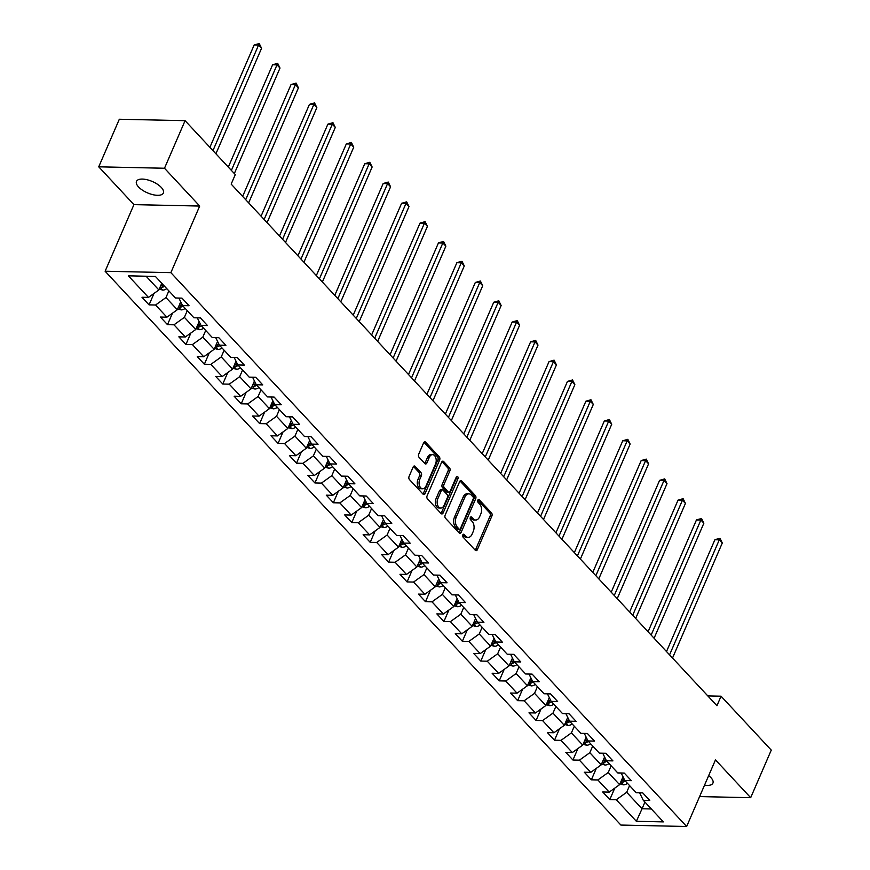 <?xml version="1.0" encoding="UTF-8"?>
<svg xmlns="http://www.w3.org/2000/svg" width="870" height="870" viewBox="0 0 870 870"><rect width="100%" height="100%" fill="white"/><g stroke="black" fill="none" stroke-linecap="round" stroke-linejoin="round"><path stroke-width="1.3" d="M462.796 534.909A1.577 0.99 91.2 0 0 463.036 537.094L475.357 550.318A2.24 1.414 91.2 0 0 476.118 550.699A2.24 1.414 91.2 0 0 477.325 549.699L491.876 516.073A2.24 1.414 91.2 0 0 491.528 512.963L479.207 499.728A1.577 0.99 91.2 0 0 478.674 499.467A1.577 0.99 91.2 0 0 477.826 500.163A1.577 0.99 91.2 0 0 478.076 502.349L479.664 504.056A7.188 4.524 91.2 0 1 480.795 514.018L479.577 516.823A7.188 4.524 91.2 0 1 475.716 520.021A7.188 4.524 91.2 0 1 473.28 518.814L471.692 517.106A1.577 0.99 91.2 0 0 471.159 516.845A1.577 0.99 91.2 0 0 470.311 517.541A1.577 0.99 91.2 0 0 470.55 519.716L472.149 521.434A7.188 4.524 91.2 0 1 473.269 531.396L472.062 534.191A7.188 4.524 91.2 0 1 468.19 537.399A7.188 4.524 91.2 0 1 465.765 536.192L464.167 534.474A1.577 0.99 91.2 0 0 463.634 534.213A1.577 0.99 91.2 0 0 462.796 534.909L463.982 536.148A7.188 4.524 91.2 0 0 466.418 537.356L468.19 537.399M138.547 186.952A14.638 6.177 -156.6 0 0 152.674 194.63A14.638 6.177 -156.6 0 0 163.364 193.009A14.638 6.177 -156.6 0 0 161.298 187.441A14.638 6.177 -156.6 0 0 147.171 179.764A14.638 6.177 -156.6 0 0 136.492 181.384A14.638 6.177 -156.6 0 0 138.547 186.952M704.515 785.208A14.638 6.177 -156.6 0 0 712.921 783.13A14.638 6.177 -156.6 0 0 710.866 777.562A14.638 6.177 -156.6 0 0 708.68 775.583M415.131 466.363A2.24 1.414 91.2 0 0 414.381 465.994A2.24 1.414 91.2 0 0 413.163 466.994L409.085 476.423A2.24 1.414 91.2 0 0 409.433 479.533L423.124 494.225A2.24 1.414 91.2 0 0 423.875 494.606A2.24 1.414 91.2 0 0 425.082 493.605L439.633 459.98A2.24 1.414 91.2 0 0 439.285 456.87L425.604 442.178A2.24 1.414 91.2 0 0 424.843 441.797A2.24 1.414 91.2 0 0 423.636 442.797L418.709 454.194A2.24 1.414 91.2 0 0 419.057 457.305L424.908 463.59A2.24 1.414 91.2 0 0 425.669 463.971A2.24 1.414 91.2 0 0 426.876 462.971L429.323 457.315A6.003 3.784 91.2 0 1 432.553 454.651A6.003 3.784 91.2 0 1 435.805 457.848A6.003 3.784 91.2 0 1 435.533 463.982L425.952 486.123A6.003 3.784 91.2 0 1 422.722 488.788A6.003 3.784 91.2 0 1 419.471 485.59A6.003 3.784 91.2 0 1 419.742 479.457L421.341 475.77A2.24 1.414 91.2 0 0 420.993 472.649L415.131 466.363L413.598 466.331M199.698 206.049L164.495 168.247L185.082 120.669L119.32 119.244L98.734 166.822L133.936 204.624L105.118 271.233L170.868 272.658L199.698 206.049L133.936 204.624M699.6 796.583L750.679 797.692L715.477 759.891L686.647 826.5L170.868 272.658M750.679 797.692L771.266 750.114L721.056 696.207L707.81 695.913M185.082 120.669L235.291 174.587L231.17 184.103L716.945 705.722L721.056 696.207M445.146 515.149A2.24 1.414 91.2 0 0 445.494 518.259L459.186 532.951A2.24 1.414 91.2 0 0 459.936 533.332A2.24 1.414 91.2 0 0 461.154 532.331L475.705 498.706A2.24 1.414 91.2 0 0 475.346 495.596L461.665 480.903A2.24 1.414 91.2 0 0 460.904 480.523A2.24 1.414 91.2 0 0 459.697 481.523L445.146 515.149M441.155 513.594L427.464 498.901A2.24 1.414 91.2 0 1 427.116 495.78L441.666 462.155A2.24 1.414 91.2 0 1 442.873 461.165A2.24 1.414 91.2 0 1 443.635 461.535L449.496 467.821A2.24 1.414 91.2 0 1 449.844 470.942L443.939 484.579A2.24 1.414 91.2 0 0 444.287 487.689L448.18 491.854A2.24 1.414 91.2 0 0 448.942 492.235A2.24 1.414 91.2 0 0 450.149 491.235L456.293 477.043A1.577 0.99 91.2 0 1 457.131 476.336A1.577 0.99 91.2 0 1 457.99 477.173A1.577 0.99 91.2 0 1 457.914 478.783L443.124 512.963A2.24 1.414 91.2 0 1 441.906 513.963A2.24 1.414 91.2 0 1 441.155 513.594M105.118 271.233L620.886 825.064L686.647 826.5M149.064 304.87L155.556 305.011L166.899 317.191L160.406 317.05L167.497 324.662L173.978 324.804L185.321 336.984L178.839 336.842L185.93 344.455L192.411 344.596L203.754 356.765L197.262 356.624L204.352 364.236L210.844 364.378L222.187 376.558L215.695 376.416L222.785 384.029L229.267 384.17L240.609 396.35L234.128 396.209L241.207 403.821L247.7 403.963L259.042 416.132L252.55 415.99L259.641 423.603L266.133 423.744L277.465 435.924L270.983 435.783L278.074 443.395L284.555 443.537L295.898 455.717L289.416 455.575L296.496 463.188L302.988 463.329L314.331 475.498L307.839 475.368L314.929 482.97L321.411 483.111L332.753 495.291L326.272 495.15L333.362 502.762L339.844 502.903L351.186 515.083L344.694 514.942L351.784 522.555L358.277 522.696L369.619 534.876L363.127 534.735L370.218 542.336L376.699 542.478L388.042 554.658L381.56 554.516L388.64 562.129L395.132 562.27L406.475 574.45L399.982 574.309L407.073 581.921L413.565 582.063L424.897 594.243L418.416 594.101L425.506 601.703L431.988 601.844L443.33 614.024L436.849 613.883L443.928 621.495L450.421 621.637L461.763 633.817L455.271 633.675L462.361 641.288L468.843 641.429L480.186 653.609L473.704 653.468L480.795 661.069L487.276 661.211L498.619 673.391L492.126 673.25L499.217 680.862L505.709 681.003L517.052 693.183L510.559 693.042L517.65 700.654L524.131 700.796L535.474 712.976L528.993 712.834L536.072 720.447L542.565 720.577L553.907 732.757L547.415 732.616L554.505 740.229L560.998 740.37L572.329 752.55L565.848 752.409L572.938 760.021L579.42 760.162L590.763 772.342L584.281 772.201L591.361 779.814L597.853 779.955L609.196 792.124L602.703 791.983L609.794 799.595L616.275 799.737L636.361 821.302L663.375 821.889L643.3 800.324L649.781 800.465L642.691 792.853L636.209 792.711L624.867 780.542L631.348 780.684L624.268 773.071L617.776 772.93L606.433 760.75L612.926 760.891L605.835 753.279L599.354 753.137L588.011 740.957L594.493 741.099L587.402 733.486L580.921 733.345L569.578 721.176L576.071 721.317L568.98 713.704L562.488 713.563L551.145 701.383L557.637 701.524L550.547 693.912L544.065 693.771L532.723 681.591L539.204 681.732L532.125 674.119L525.632 673.978L514.29 661.809L520.782 661.95L513.692 654.338L507.199 654.196L495.867 642.016L502.349 642.158L495.258 634.545L488.777 634.404L477.434 622.224L483.916 622.365L476.836 614.753L470.344 614.611L459.001 602.442L465.493 602.584L458.403 594.971L451.921 594.83L440.579 582.65L447.06 582.791L439.97 575.179L433.488 575.037L422.146 562.857L428.638 562.999L421.548 555.386L415.055 555.245L403.713 543.065L410.205 543.206L403.114 535.605L396.633 535.463L385.29 523.283L391.772 523.425L384.692 515.812L378.2 515.671L366.857 503.491L373.35 503.632L366.259 496.02L359.767 495.878L348.435 483.698L354.916 483.84L347.826 476.238L341.344 476.097L330.002 463.917L336.483 464.058L329.404 456.445L322.911 456.304L311.569 444.124L318.061 444.265L310.971 436.653L304.489 436.512L293.147 424.332L299.628 424.473L292.537 416.871L286.056 416.73L274.713 404.55L281.206 404.691L274.115 397.079L267.623 396.937L256.28 384.757L262.773 384.899L255.682 377.286L249.201 377.145L237.858 364.965L244.339 365.106L237.26 357.505L230.767 357.363L219.425 345.183L225.917 345.325L218.827 337.712L212.334 337.571L201.003 325.391L207.484 325.532L200.394 317.92L193.912 317.778L182.569 305.598L189.062 305.74L181.971 298.127L175.479 297.986L155.404 276.432L128.379 275.833L148.465 297.399L141.984 297.257L149.064 304.87L154.023 293.418M180.721 301.836L177.295 309.731L165.963 297.562L168.856 290.874M165.963 297.562L155.556 305.011M177.295 309.731L166.899 317.191M182.569 305.598L178.872 298.062M199.143 321.617L195.728 329.523L184.386 317.343L187.278 310.655M184.386 317.343L173.978 324.804M195.728 329.523L185.321 336.984M201.003 325.391L197.294 317.854M217.576 341.41L214.161 349.316L202.819 337.136L205.711 330.448M202.819 337.136L192.411 344.596M214.161 349.316L203.754 356.765M219.425 345.183L215.727 337.647M236.009 361.202L232.584 369.097L221.241 356.928L224.134 350.24M221.241 356.928L210.844 364.378M232.584 369.097L222.187 376.558M237.858 364.965L234.15 357.429M254.431 380.984L251.017 388.89L239.674 376.71L242.567 370.033M239.674 376.71L229.267 384.17M251.017 388.89L240.609 396.35M256.28 384.757L252.583 377.221M272.865 400.776L269.439 408.683L258.107 396.502L261 389.814M258.107 396.502L247.7 403.963M269.439 408.683L259.042 416.132M274.713 404.55L271.016 397.014M291.287 420.569L287.872 428.464L276.529 416.295L279.422 409.607M276.529 416.295L266.133 423.744M287.872 428.464L277.465 435.924M293.147 424.332L289.438 416.795M309.72 440.361L306.305 448.257L294.963 436.077L297.855 429.399M294.963 436.077L284.555 443.537M306.305 448.257L295.898 455.717M311.569 444.124L307.871 436.588M328.153 460.143L324.728 468.049L313.385 455.869L316.278 449.181M313.385 455.869L302.988 463.329M324.728 468.049L314.331 475.498M330.002 463.917L326.304 456.38M346.575 479.935L343.161 487.831L331.818 475.662L334.711 468.973M331.818 475.662L321.411 483.111M343.161 487.831L332.753 495.291M348.435 483.698L344.727 476.162M365.008 499.728L361.594 507.623L350.251 495.443L353.144 488.766M350.251 495.443L339.844 502.903M361.594 507.623L351.186 515.083M366.857 503.491L363.16 495.954M383.442 519.51L380.016 527.416L368.673 515.236L371.566 508.548M368.673 515.236L358.277 522.696M380.016 527.416L369.619 534.876M385.29 523.283L381.582 515.747M401.864 539.302L398.449 547.197L387.106 535.028L389.999 528.34M387.106 535.028L376.699 542.478M398.449 547.197L388.042 554.658M403.713 543.065L400.015 535.529M420.297 559.095L416.871 566.99L405.54 554.81L408.432 548.133M405.54 554.81L395.132 562.27M416.871 566.99L406.475 574.45M422.146 562.857L418.448 555.321M438.719 578.876L435.304 586.782L423.962 574.602L426.855 567.914M423.962 574.602L413.565 582.063M435.304 586.782L424.897 594.243M440.579 582.65L436.87 575.113M457.152 598.669L453.738 606.564L442.395 594.395L445.288 587.707M442.395 594.395L431.988 601.844M453.738 606.564L443.33 614.024M459.001 602.442L455.304 594.895M475.585 618.461L472.16 626.356L460.817 614.176L463.71 607.499M460.817 614.176L450.421 621.637M472.16 626.356L461.763 633.817M477.434 622.224L473.737 614.688M494.008 638.243L490.593 646.149L479.25 633.969L482.143 627.281M479.25 633.969L468.843 641.429M490.593 646.149L480.186 653.609M495.867 642.016L492.159 634.48M512.441 658.035L509.026 665.931L497.683 653.761L500.576 647.073M497.683 653.761L487.276 661.211M509.026 665.931L498.619 673.391M514.29 661.809L510.592 654.262M530.874 677.828L527.448 685.723L516.106 673.543L518.998 666.866M516.106 673.543L505.709 681.003M527.448 685.723L517.052 693.183M532.723 681.591L529.014 674.054M549.296 697.609L545.881 705.516L534.539 693.336L537.432 686.647M534.539 693.336L524.131 700.796M545.881 705.516L535.474 712.976M551.145 701.383L547.447 693.847M567.729 717.402L564.304 725.308L552.972 713.128L555.865 706.44M552.972 713.128L542.565 720.577M564.304 725.308L553.907 732.757M569.578 721.176L565.881 713.628M586.152 737.194L582.737 745.09L571.394 732.91L574.287 726.232M571.394 732.91L560.998 740.37M582.737 745.09L572.329 752.55M588.011 740.957L584.303 733.421M604.585 756.976L601.17 764.882L589.827 752.702L592.72 746.014M589.827 752.702L579.42 760.162M601.17 764.882L590.763 772.342M606.433 760.75L602.736 753.213M623.018 776.769L619.592 784.675L608.25 772.495L611.142 765.807M608.25 772.495L597.853 779.955M619.592 784.675L609.196 792.124M624.867 780.542L621.169 773.006M644.931 802.086L642.038 808.774L626.683 792.276L629.575 785.599M626.683 792.276L616.275 799.737M651.347 808.969L642.038 808.774L636.361 821.302M643.3 800.324L639.591 792.787M164.495 168.247L98.734 166.822M146.095 276.225L158.873 289.949L161.766 283.261M158.873 289.949L148.465 297.399M614.753 788.144L609.794 799.595M596.32 768.351L591.361 779.814M577.887 748.57L572.938 760.021M559.464 728.777L554.505 740.229M541.031 708.985L536.072 720.447M522.609 689.203L517.65 700.654M504.176 669.411L499.217 680.862M485.743 649.618L480.795 661.069M467.32 629.836L462.361 641.288M448.887 610.044L443.928 621.495M430.454 590.251L425.506 601.703M412.032 570.47L407.073 581.921M393.599 550.677L388.64 562.129M375.177 530.885L370.218 542.336M356.743 511.103L351.784 522.555M338.31 491.311L333.362 502.762M319.888 471.518L314.929 482.97M301.455 451.726L296.496 463.188M283.022 431.944L278.074 443.395M264.6 412.152L259.641 423.603M246.166 392.359L241.207 403.821M227.744 372.577L222.785 384.029M209.311 352.785L204.352 364.236M190.878 332.992L185.93 344.455M172.456 313.211L167.497 324.662M475.716 520.021L473.932 519.988A7.188 4.524 91.2 0 1 471.507 518.781L470.322 517.509M475.237 550.188A2.24 1.414 91.2 0 0 475.553 549.666L490.104 516.04A2.24 1.414 91.2 0 0 489.745 512.919L477.837 500.141M459.055 532.821A2.24 1.414 91.2 0 0 459.371 532.288L473.922 498.662A2.24 1.414 91.2 0 0 473.574 495.552L460.012 480.99M459.034 528.971A1.577 0.99 91.2 0 0 459.567 529.232A1.577 0.99 91.2 0 0 460.415 528.536L473.193 499.021A1.577 0.99 91.2 0 0 472.943 496.835L471.257 495.03A7.188 4.524 91.2 0 0 468.832 493.823A7.188 4.524 91.2 0 0 464.961 497.02L456.228 517.204A7.188 4.524 91.2 0 0 457.359 527.166L459.034 528.971L457.261 528.927A1.577 0.99 91.2 0 0 457.794 529.188L459.567 529.232M468.832 493.823L467.049 493.79A7.188 4.524 91.2 0 0 463.188 496.987L464.961 497.02M457.261 528.927L455.575 527.122A7.188 4.524 91.2 0 1 454.455 517.161L463.188 496.987M441.982 461.633L447.713 467.788L449.496 467.821M448.942 492.235L447.158 492.202A2.24 1.414 91.2 0 1 446.397 491.822L442.515 487.646A2.24 1.414 91.2 0 1 442.167 484.536L448.061 470.898A2.24 1.414 91.2 0 0 447.713 467.788M441.025 513.452A2.24 1.414 91.2 0 0 441.34 512.93L456.13 478.739A1.577 0.99 91.2 0 0 456.228 477.195M437.817 498.727A6.003 3.784 91.2 0 0 437.534 504.85A6.003 3.784 91.2 0 0 440.785 508.058A6.003 3.784 91.2 0 0 444.026 505.383L447.397 497.586A2.24 1.414 91.2 0 0 447.049 494.475L443.156 490.299A2.24 1.414 91.2 0 0 442.406 489.93A2.24 1.414 91.2 0 0 441.188 490.93L437.817 498.727L436.044 498.684A6.003 3.784 91.2 0 0 435.761 504.817A6.003 3.784 91.2 0 0 439.013 508.026L440.785 508.058M442.406 489.93L440.622 489.886A2.24 1.414 91.2 0 0 439.415 490.887L441.188 490.93M436.044 498.684L439.415 490.887M422.722 488.788L420.939 488.755A6.003 3.784 91.2 0 1 417.687 485.547A6.003 3.784 91.2 0 1 417.97 479.413L419.568 475.727A2.24 1.414 91.2 0 0 419.209 472.617L413.478 466.461M432.553 454.651L430.78 454.608A6.003 3.784 91.2 0 0 427.551 457.283L429.323 457.315M424.788 463.46A2.24 1.414 91.2 0 0 425.104 462.927L427.551 457.283M422.994 494.095A2.24 1.414 91.2 0 0 423.309 493.562L437.86 459.947A2.24 1.414 91.2 0 0 437.512 456.826L423.951 442.275M619.962 783.826L623.486 784.827A6.057 3.958 -43 0 0 627.477 783.337M672.521 658.014L722.296 542.989L719.338 539.813L714.901 539.715L666.507 651.554M620.875 781.717L622.67 782.206A6.057 3.958 -43 0 0 625.225 780.934M624.171 779.129A6.057 3.958 137 0 1 621.332 780.673M624.225 779.237A3.088 2.012 137 0 1 623.855 779.476L622.67 782.206M714.901 539.715L719.968 538.258L669.563 654.849M719.968 538.258L722.296 542.989M601.529 764.034L605.052 765.034A6.057 3.958 -43 0 0 609.043 763.555M654.088 638.221L703.863 523.196L700.915 520.021L696.468 519.934L648.074 631.772M602.442 761.924L604.248 762.424A6.057 3.958 -43 0 0 606.803 761.141M605.748 759.336A6.057 3.958 137 0 1 602.899 760.88M605.803 759.445A3.088 2.012 137 0 1 605.433 759.684L604.248 762.424M696.468 519.934L701.535 518.476L651.141 635.057M701.535 518.476L703.863 523.196M583.107 744.252L586.619 745.253A6.057 3.958 -43 0 0 590.621 743.763M635.665 618.439L685.44 503.404L682.482 500.239L678.045 500.141L629.641 611.98M584.009 742.143L585.814 742.632A6.057 3.958 -43 0 0 588.37 741.349M587.315 739.543A6.057 3.958 137 0 1 584.466 741.088M587.37 739.663A3.088 2.012 137 0 1 587 739.891L585.814 742.632M678.045 500.141L683.113 498.684L632.707 615.264M683.113 498.684L685.44 503.404M564.673 724.46L568.197 725.46A6.057 3.958 -43 0 0 572.188 723.971M617.232 598.647L667.007 483.622L664.06 480.447L659.612 480.349L611.218 592.187M565.587 722.35L567.381 722.839A6.057 3.958 -43 0 0 569.948 721.567M568.882 719.762A6.057 3.958 137 0 1 566.044 721.306M568.936 719.871A3.088 2.012 137 0 1 568.567 720.11L567.381 722.839M659.612 480.349L664.68 478.891L614.274 595.482M664.68 478.891L667.007 483.622M546.24 704.667L549.764 705.668A6.057 3.958 -43 0 0 553.755 704.189M598.799 578.854L648.585 463.83L645.627 460.654L641.179 460.567L592.785 572.395M547.154 702.558L548.959 703.058A6.057 3.958 -43 0 0 551.515 701.775M550.46 699.969A6.057 3.958 137 0 1 547.611 701.514M550.514 700.078A3.088 2.012 137 0 1 550.144 700.317L548.959 703.058M641.179 460.567L646.247 459.11L595.852 575.69M646.247 459.11L648.585 463.83M527.818 684.886L531.342 685.886A6.057 3.958 -43 0 0 535.333 684.396M580.377 559.073L630.152 444.037L627.194 440.872L622.757 440.775L574.352 552.613M528.732 682.776L530.526 683.265A6.057 3.958 -43 0 0 533.082 681.982M532.027 680.177A6.057 3.958 137 0 1 529.178 681.721M532.081 680.296A3.088 2.012 137 0 1 531.711 680.525L530.526 683.265M622.757 440.775L627.825 439.317L577.419 555.897M627.825 439.317L630.152 444.037M509.385 665.093L512.908 666.094A6.057 3.958 -43 0 0 516.9 664.604M561.944 539.28L611.719 424.255L608.772 421.08L604.324 420.982L555.93 532.821M510.298 662.983L512.104 663.473A6.057 3.958 -43 0 0 514.659 662.2M513.594 660.395A6.057 3.958 137 0 1 510.755 661.939M513.648 660.504A3.088 2.012 137 0 1 513.278 660.743L512.104 663.473M604.324 420.982L609.391 419.525L558.986 536.105M609.391 419.525L611.719 424.255M490.952 645.301L494.475 646.301A6.057 3.958 -43 0 0 498.466 644.811M543.511 519.488L593.296 404.463L590.338 401.287L585.891 401.2L537.497 513.028M491.865 643.191L493.671 643.691A6.057 3.958 -43 0 0 496.226 642.408M495.171 640.603A6.057 3.958 137 0 1 492.322 642.147M495.226 640.711A3.088 2.012 137 0 1 494.856 640.951L493.671 643.691M585.891 401.2L590.958 399.743L540.564 516.323M590.958 399.743L593.296 404.463M472.53 625.519L476.053 626.52A6.057 3.958 -43 0 0 480.044 625.03M525.088 499.706L574.863 384.671L571.905 381.506L567.468 381.408L519.075 493.246M473.443 623.409L475.237 623.899A6.057 3.958 -43 0 0 477.793 622.615M476.738 620.81A6.057 3.958 137 0 1 473.9 622.354M476.793 620.93A3.088 2.012 137 0 1 476.423 621.158L475.237 623.899M567.468 381.408L572.536 379.951L522.13 496.531M572.536 379.951L574.863 384.671M454.096 605.727L457.62 606.727A6.057 3.958 -43 0 0 461.611 605.237M506.655 479.914L556.43 364.889L553.483 361.713L549.035 361.615L500.641 473.454M455.01 603.617L456.815 604.106A6.057 3.958 -43 0 0 459.371 602.834M458.316 601.029A6.057 3.958 137 0 1 455.467 602.573M458.37 601.137A3.088 2.012 137 0 1 458.001 601.377L456.815 604.106M549.035 361.615L554.103 360.158L503.708 476.738M554.103 360.158L556.43 364.889M435.674 585.934L439.198 586.935A6.057 3.958 -43 0 0 443.189 585.445M488.233 460.121L538.008 345.096L535.05 341.921L530.613 341.834L482.208 453.661M436.588 583.824L438.382 584.325A6.057 3.958 -43 0 0 440.938 583.041M439.883 581.236A6.057 3.958 137 0 1 437.034 582.78M439.937 581.345A3.088 2.012 137 0 1 439.567 581.584L438.382 584.325M530.613 341.834L535.681 340.377L485.275 456.957M535.681 340.377L538.008 345.096M417.241 566.153L420.765 567.153A6.057 3.958 -43 0 0 424.756 565.663M469.8 440.34L519.575 325.304L516.628 322.139L512.18 322.041L463.786 433.88M418.155 564.043L419.949 564.532A6.057 3.958 -43 0 0 422.515 563.249M421.45 561.444A6.057 3.958 137 0 1 418.611 562.988M421.504 561.552A3.088 2.012 137 0 1 421.134 561.792L419.949 564.532M512.18 322.041L517.248 320.584L466.842 437.164M517.248 320.584L519.575 325.304M398.808 546.36L402.331 547.361A6.057 3.958 -43 0 0 406.323 545.871M451.367 420.547L501.153 305.522L498.195 302.347L493.747 302.249L445.353 414.087M399.721 544.25L401.527 544.74A6.057 3.958 -43 0 0 404.082 543.456M403.027 541.662A6.057 3.958 137 0 1 400.178 543.195M403.082 541.771A3.088 2.012 137 0 1 402.712 542.01L401.527 544.74M493.747 302.249L498.814 300.792L448.42 417.372M498.814 300.792L501.153 305.522M380.386 526.567L383.909 527.568A6.057 3.958 -43 0 0 387.9 526.078M432.945 400.755L482.719 285.73L479.762 282.554L475.324 282.456L426.931 394.295M381.299 524.458L383.094 524.958A6.057 3.958 -43 0 0 385.649 523.675M384.594 521.869A6.057 3.958 137 0 1 381.745 523.414M384.649 521.978A3.088 2.012 137 0 1 384.279 522.217L383.094 524.958M475.324 282.456L480.392 281.01L429.987 397.59M480.392 281.01L482.719 285.73M361.953 506.786L365.476 507.786A6.057 3.958 -43 0 0 369.467 506.296M414.512 380.973L464.286 265.937L461.339 262.773L456.891 262.675L408.498 374.513M362.866 504.676L364.671 505.165A6.057 3.958 -43 0 0 367.227 503.882M366.161 502.077A6.057 3.958 137 0 1 363.323 503.621M366.216 502.186A3.088 2.012 137 0 1 365.846 502.425L364.671 505.165M456.891 262.675L461.959 261.217L411.553 377.797M461.959 261.217L464.286 265.937M343.53 486.993L347.043 487.994A6.057 3.958 -43 0 0 351.045 486.504M396.078 361.18L445.864 246.156L442.906 242.98L438.469 242.882L390.064 354.721M344.433 484.884L346.238 485.373A6.057 3.958 -43 0 0 348.794 484.09M347.739 482.295A6.057 3.958 137 0 1 344.89 483.829M347.793 482.404A3.088 2.012 137 0 1 347.424 482.643L346.238 485.373M438.469 242.882L443.526 241.425L393.131 358.005M443.526 241.425L445.864 246.156M325.097 467.201L328.621 468.201A6.057 3.958 -43 0 0 332.612 466.712M377.656 341.388L427.431 226.363L424.473 223.188L420.036 223.09L371.642 334.928M326.011 465.091L327.805 465.591A6.057 3.958 -43 0 0 330.361 464.308M329.306 462.503A6.057 3.958 137 0 1 326.467 464.047M329.36 462.612A3.088 2.012 137 0 1 328.99 462.851L327.805 465.591M420.036 223.09L425.104 221.643L374.698 338.223M425.104 221.643L427.431 226.363M306.664 447.419L310.188 448.409A6.057 3.958 -43 0 0 314.179 446.93M359.223 321.606L408.998 206.571L406.051 203.406L401.603 203.308L353.209 315.147M307.578 445.309L309.383 445.799A6.057 3.958 -43 0 0 311.938 444.516M310.884 442.71A6.057 3.958 137 0 1 308.034 444.255M310.938 442.819A3.088 2.012 137 0 1 310.568 443.058L309.383 445.799M401.603 203.308L406.671 201.851L356.276 318.431M406.671 201.851L408.998 206.571M288.242 427.627L291.765 428.627A6.057 3.958 -43 0 0 295.756 427.137M340.801 301.814L390.576 186.789L387.618 183.613L383.181 183.516L334.776 295.354M289.155 425.517L290.95 426.006A6.057 3.958 -43 0 0 293.505 424.723M292.45 422.929A6.057 3.958 137 0 1 289.601 424.462M292.505 423.037A3.088 2.012 137 0 1 292.135 423.266L290.95 426.006M383.181 183.516L388.248 182.058L337.843 298.638M388.248 182.058L390.576 186.789M269.809 407.834L273.332 408.835A6.057 3.958 -43 0 0 277.323 407.345M322.368 282.021L372.142 166.996L369.195 163.821L364.747 163.723L316.354 275.562M270.722 405.724L272.517 406.225A6.057 3.958 -43 0 0 275.083 404.941M274.017 403.136A6.057 3.958 137 0 1 271.179 404.68M274.072 403.245A3.088 2.012 137 0 1 273.702 403.484L272.517 406.225M364.747 163.723L369.815 162.277L319.41 278.857M369.815 162.277L372.142 166.996M251.376 388.042L254.899 389.042A6.057 3.958 -43 0 0 258.89 387.563M303.935 262.24L353.72 147.204L350.762 144.039L346.314 143.941L297.921 255.78M252.289 385.943L254.094 386.432A6.057 3.958 -43 0 0 256.65 385.149M255.595 383.344A6.057 3.958 137 0 1 252.746 384.888M255.649 383.452A3.088 2.012 137 0 1 255.28 383.692L254.094 386.432M346.314 143.941L351.382 142.484L300.987 259.064M351.382 142.484L353.72 147.204M232.953 368.26L236.477 369.261A6.057 3.958 -43 0 0 240.468 367.771M285.512 242.447L335.287 127.422L332.329 124.247L327.892 124.149L279.498 235.987M233.867 366.15L235.661 366.64A6.057 3.958 -43 0 0 238.217 365.356M237.162 363.562A6.057 3.958 137 0 1 234.313 365.096M237.216 363.671A3.088 2.012 137 0 1 236.847 363.899L235.661 366.64M327.892 124.149L332.96 122.692L282.554 239.272M332.96 122.692L335.287 127.422M214.52 348.468L218.044 349.468A6.057 3.958 -43 0 0 222.035 347.978M267.079 222.655L316.854 107.63L313.907 104.454L309.459 104.356L261.065 216.195M215.434 346.358L217.239 346.858A6.057 3.958 -43 0 0 219.795 345.575M218.729 343.77A6.057 3.958 137 0 1 215.891 345.314M218.783 343.878A3.088 2.012 137 0 1 218.424 344.118L217.239 346.858M309.459 104.356L314.527 102.91L264.121 219.49M314.527 102.91L316.854 107.63M196.098 328.675L199.611 329.676A6.057 3.958 -43 0 0 203.613 328.197M248.646 202.873L298.432 87.837L295.474 84.673L291.037 84.575L242.632 196.413M197.001 326.576L198.806 327.066A6.057 3.958 -43 0 0 201.361 325.782M200.307 323.977A6.057 3.958 137 0 1 197.457 325.521M200.361 324.086A3.088 2.012 137 0 1 199.991 324.325L198.806 327.066M291.037 84.575L296.094 83.118L245.699 199.698M296.094 83.118L298.432 87.837M177.665 308.894L181.188 309.894A6.057 3.958 -43 0 0 185.179 308.404M234.334 173.565L279.999 68.056L277.041 64.88L272.604 64.782L228.321 167.105M178.578 306.784L180.373 307.273A6.057 3.958 -43 0 0 182.939 305.99M181.874 304.195A6.057 3.958 137 0 1 179.035 305.729M181.928 304.304A3.088 2.012 137 0 1 181.558 304.533L180.373 307.273M272.604 64.782L277.671 63.325L231.387 170.389M277.671 63.325L279.999 68.056M159.232 289.101L162.755 290.101A6.057 3.958 -43 0 0 166.746 288.612M215.912 153.772L261.565 48.263L258.618 45.088L254.17 44.99L209.898 147.313M160.145 286.991L161.95 287.491A6.057 3.958 -43 0 0 164.506 286.208M163.092 284.686A6.057 3.958 137 0 1 160.602 285.947M163.147 284.74A3.088 2.012 137 0 1 163.136 284.751L161.95 287.491M254.17 44.99L259.238 43.543L212.954 150.608M259.238 43.543L261.565 48.263M463.982 536.148L465.765 536.192M470.616 517.084L471.692 517.106M471.507 518.781L473.28 518.814M478.13 499.706L479.207 499.728M489.745 512.919L491.528 512.963M490.104 516.04L491.876 516.073M475.553 549.666L477.325 549.699M463.09 534.452L464.167 534.474M460.132 480.86L461.665 480.903M473.574 495.552L475.346 495.596M473.922 498.662L475.705 498.706M459.371 532.288L461.154 532.331M454.455 517.161L456.228 517.204M455.575 527.122L457.359 527.166M442.101 461.502L443.635 461.535M448.061 470.898L449.844 470.942M442.167 484.536L443.939 484.579M442.515 487.646L444.287 487.689M446.397 491.822L448.18 491.854M456.13 478.739L457.914 478.783M441.34 512.93L443.124 512.963M419.209 472.617L420.993 472.649M419.568 475.727L421.341 475.77M417.97 479.413L419.742 479.457M425.104 462.927L426.876 462.971M424.071 442.145L425.604 442.178M437.512 456.826L439.285 456.87M437.86 459.947L439.633 459.98M423.309 493.562L425.082 493.605M620.756 781.989L623.366 784.794M602.323 762.207L604.933 765.002M583.9 742.414L586.51 745.22M565.467 722.622L568.077 725.428M547.034 702.84L549.644 705.635M528.612 683.048L531.222 685.854M510.179 663.255L512.789 666.061M491.757 643.474L494.356 646.269M473.323 623.681L475.933 626.487M454.89 603.889L457.5 606.694M436.468 584.107L439.078 586.902M418.035 564.315L420.645 567.12M399.602 544.522L402.212 547.328M381.18 524.74L383.79 527.535M362.746 504.948L365.356 507.743M344.324 485.155L346.923 487.961M325.891 465.363L328.501 468.169M307.458 445.581L310.068 448.376M289.036 425.789L291.646 428.595M270.603 405.996L273.213 408.802M252.169 386.215L254.779 389.01M233.747 366.422L236.357 369.228M215.314 346.63L217.924 349.435M196.892 326.848L199.491 329.643M178.459 307.056L181.069 309.861M160.026 287.263L162.636 290.069"/></g></svg>
